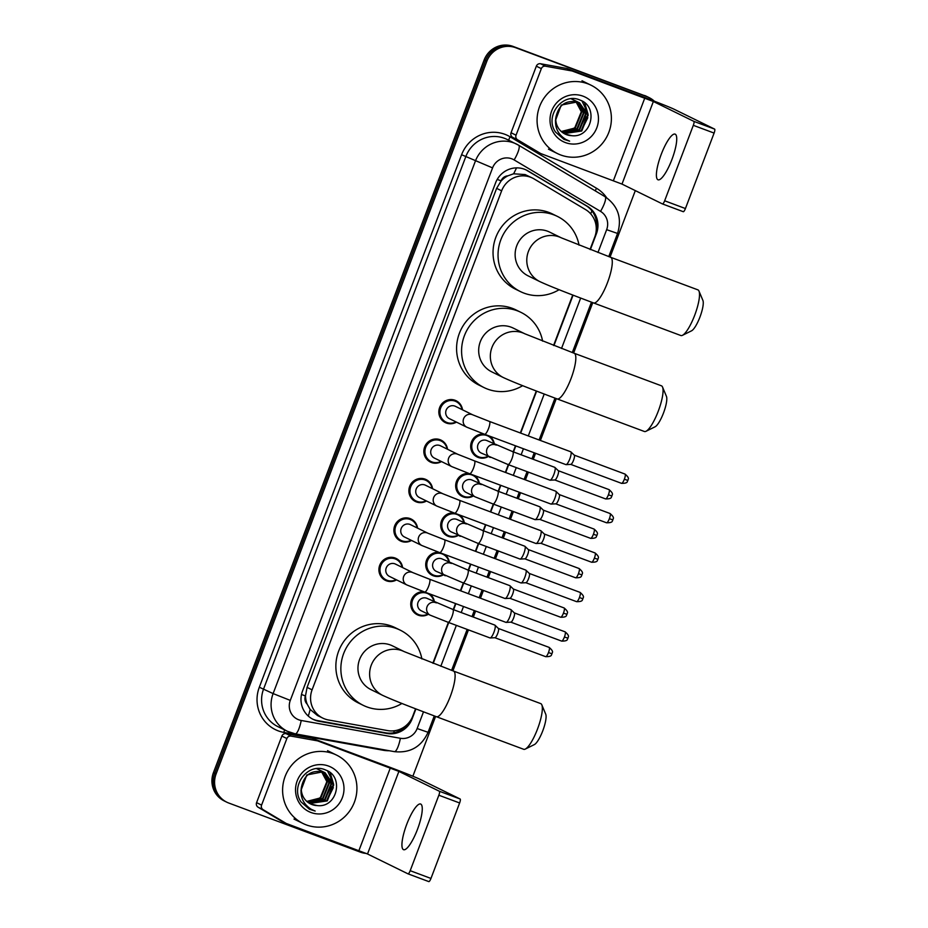 <?xml version="1.0" encoding="UTF-8"?>
<svg xmlns="http://www.w3.org/2000/svg" width="928" height="928" viewBox="0 0 928 928"><rect width="100%" height="100%" fill="white"/><g stroke="black" fill="none" stroke-linecap="round" stroke-linejoin="round"><path stroke-width="1.39" d="M489.601 436.137A12.192 11.82 -63.9 0 1 494.346 444.21M488.302 456.53A12.192 11.82 -63.9 0 1 471.157 442.888A12.192 11.82 -63.9 0 1 483.859 433.991M474.626 475.577A12.192 11.82 -63.9 0 1 479.37 483.65M473.326 495.97A12.192 11.82 -63.9 0 1 456.17 482.328A12.192 11.82 -63.9 0 1 468.872 473.431M459.638 515.017A12.192 11.82 -63.9 0 1 464.383 523.09M458.339 535.398A12.192 11.82 -63.9 0 1 441.194 521.768A12.192 11.82 -63.9 0 1 453.896 512.871M444.663 554.457A12.192 11.82 -63.9 0 1 449.396 562.53M443.364 574.838A12.192 11.82 -63.9 0 1 426.207 561.208A12.192 11.82 -63.9 0 1 438.909 552.311M429.676 593.897A12.192 11.82 -63.9 0 1 434.42 601.97M428.376 614.278A12.192 11.82 -63.9 0 1 411.232 600.648A12.192 11.82 -63.9 0 1 423.934 591.751M396.546 579.884A12.192 11.82 -63.9 0 1 379.935 564.746A12.192 11.82 -63.9 0 1 402.59 567.576M411.522 540.444A12.192 11.82 -63.9 0 1 394.91 525.306A12.192 11.82 -63.9 0 1 417.565 528.136M456.472 422.124A12.192 11.82 -63.9 0 1 439.86 406.998A12.192 11.82 -63.9 0 1 462.515 409.816M441.484 461.564A12.192 11.82 -63.9 0 1 424.873 446.438A12.192 11.82 -63.9 0 1 447.528 449.256M426.509 501.004A12.192 11.82 -63.9 0 1 409.898 485.866A12.192 11.82 -63.9 0 1 432.552 488.696M590.046 249.458L594.755 237.034A22.852 22.168 116.1 0 0 585.58 209.6L534.006 178.884A22.852 22.168 116.1 0 0 532.475 178.06L525.144 174.58L513.602 173.791L507.802 175.868A7.621 7.389 116.1 0 0 501.085 180.844L497.222 179.394M532.475 178.06A22.852 22.168 116.1 0 0 530.526 177.213A22.852 22.168 116.1 0 0 501.642 190.82L312.086 689.84A22.852 22.168 116.1 0 0 322.793 718.11A22.852 22.168 116.1 0 0 328.477 719.977L387.672 730.603A22.852 22.168 116.1 0 0 412.832 715.975L415.558 708.795M307.145 704.085A22.852 22.168 -63.9 0 1 305.556 695.571L305.416 695.954A7.621 7.389 116.1 0 0 307.145 704.085L310.138 709.421L317.446 715.488L322.793 718.11M501.085 180.844L500.946 181.215A22.852 22.168 -63.9 0 1 507.802 175.868M500.946 181.215L496.631 188.361L307.075 687.381L305.556 695.571M432.866 663.218L448.375 622.398M453.247 609.58L455.532 603.548M460.404 590.73L463.362 582.958M468.222 570.14L470.519 564.108M475.391 551.29L478.338 543.518M483.21 530.7L485.495 524.668M490.367 511.85L493.325 504.078M498.197 491.26L500.482 485.228M505.354 472.41L508.3 464.638M513.172 451.82L515.469 445.788M520.33 432.97L536.28 391.001M553.587 345.425L572.727 295.034M590.382 249.597L596.437 233.659A22.852 22.168 116.1 0 0 587.262 206.225L527.951 170.903A22.852 22.168 116.1 0 0 526.42 170.079A22.852 22.168 116.1 0 0 524.471 169.232A22.852 22.168 116.1 0 0 495.587 182.839L302.505 691.128A22.852 22.168 116.1 0 0 313.212 719.397A22.852 22.168 116.1 0 0 318.896 721.265L386.976 733.48A22.852 22.168 116.1 0 0 412.125 718.852L415.906 708.922M366.282 853.435A22.852 22.168 -63.9 0 1 360.319 852.124L228.764 803.033A22.852 22.168 -63.9 0 1 226.815 802.198A22.852 22.168 -63.9 0 1 216.108 773.929L486.806 61.318A22.852 22.168 -63.9 0 1 515.69 47.711L647.234 96.802A22.852 22.168 -63.9 0 1 649.194 97.649A22.852 22.168 -63.9 0 1 654.344 101.187M635.32 190.611L610.067 257.079M592.76 302.656L573.62 353.046M556.301 398.611L540.409 440.464M535.537 453.282L533.252 459.314M528.38 472.132L525.422 479.904M520.562 492.722L518.265 498.754M513.404 511.572L510.446 519.344M505.574 532.162L503.289 538.194M498.417 551.012L495.459 558.784M490.599 571.602L488.302 577.634M483.43 590.452L480.484 598.224M475.612 611.042L473.326 617.074M468.454 629.892L452.899 670.828M435.592 716.404L412.867 776.226M226.815 802.198L224.147 800.887A22.852 22.168 -63.9 0 1 213.44 772.618L484.138 60.007A22.852 22.168 -63.9 0 1 513.022 46.4L645.911 96.152A22.852 22.168 -63.9 0 1 647.86 96.988A22.852 22.168 -63.9 0 0 645.911 96.152L514.356 47.05L647.234 96.802M484.138 60.007L485.472 60.656A22.852 22.168 -63.9 0 1 514.356 47.05A22.852 22.168 -63.9 0 0 485.472 60.656L214.774 773.279L485.472 60.656L486.806 61.318M225.481 801.537A22.852 22.168 -63.9 0 1 214.774 773.279A22.852 22.168 -63.9 0 0 225.481 801.537M433.214 663.358L448.723 622.526M453.595 609.708L455.88 603.676M460.752 590.858L463.71 583.086M468.57 570.268L470.867 564.236M475.739 551.418L478.686 543.646M483.558 530.828L485.843 524.796M490.715 511.978L493.673 504.206M498.533 491.388L500.83 485.356M505.702 472.538L508.648 464.766M513.52 451.948L515.806 445.916M520.678 433.098L536.616 391.14M553.935 345.564L573.075 295.174M407.172 724.559A22.852 22.168 -63.9 0 1 385.642 732.83L317.562 720.604A22.852 22.168 -63.9 0 1 312.55 719.061M525.747 169.754A22.852 22.168 -63.9 0 1 526.617 170.253L585.928 205.575A22.852 22.168 -63.9 0 1 596.286 228.694M644.577 95.491A22.852 22.168 -63.9 0 1 646.526 96.338L649.194 97.649M560.709 154.976A38.083 36.934 -63.9 0 1 557.461 153.572A38.083 36.934 -63.9 0 1 540.305 104.771A38.083 36.934 -63.9 0 1 587.76 83.787A38.083 36.934 -63.9 0 1 591.008 85.19A38.083 36.934 -63.9 0 1 608.165 133.992A38.083 36.934 -63.9 0 1 560.709 154.976M563.888 133.435L581.195 130.755L587.656 114.84L579.223 102.66M564.143 133.574L581.728 131.01L588.19 115.095L579.49 102.788L577.518 101.906L561.266 105.061L555.408 120.675M579.49 102.788L578.051 102.161C565.871 99.667 558.459 104.864 555.814 117.74A17.214 16.692 -63.9 0 0 571.648 135.674C591.925 138.272 598.641 106.372 580.267 100.189C562.751 91.721 544.11 116.151 555.536 132.043L563.83 139.281L569.63 141.149L565.825 139.444C557.798 134.363 554.457 127.124 555.814 117.74M562.902 132.797L579.084 129.711L585.545 113.796L578.132 102.196M577.877 102.045L577.112 101.616M578.156 102.161L575.406 100.874M563.145 132.959L579.606 129.978L586.078 114.051L578.411 102.3M577.378 101.744L575.928 101.129M561.95 132.089L576.961 128.679L583.434 112.764L577.007 101.825M576.764 101.651L576.021 101.164M575.766 101.013L574.989 100.584M576.044 101.117L573.284 99.83M562.182 132.275L577.494 128.934L583.956 113.019L577.297 101.906M577.042 101.744L576.3 101.268M575.256 100.711L573.817 100.085M575.836 101.523L581.311 111.72L574.85 127.635L569.606 130.558A17.214 16.692 -63.9 0 1 561.115 131.37M575.604 101.338L574.896 100.781M574.652 100.607L571.694 99.052M573.655 99.969L572.878 99.54M573.144 99.667L571.172 98.797M561.266 131.509L575.383 127.902L581.844 111.975L576.137 101.593M575.894 101.407L575.174 100.874M574.931 100.7L574.177 100.224M564.92 133.992L571.648 135.674M583.051 96.176A24.836 24.082 -63.9 0 1 596.808 127.809A24.836 24.082 -63.9 0 1 565.419 142.587A24.836 24.082 -63.9 0 1 551.661 110.954A24.836 24.082 -63.9 0 1 583.051 96.176M579.35 129.491L585.684 116.684M585.904 113.019L585.266 108.193M585.046 107.37L582.042 101.059M581.473 130.523L587.795 117.717M588.016 114.063L584.663 102.869M564.027 139.386L569.63 141.149M671.895 159.581A24.372 5.916 -69.5 0 0 675.085 134.119A24.372 5.916 -69.5 0 0 661.235 154.35A24.372 5.916 -69.5 0 0 658.045 179.8A24.372 5.916 -69.5 0 0 671.895 159.581M516.049 135.198A3.805 3.689 116.1 0 0 517.58 139.768L540.421 153.375A3.805 3.689 116.1 0 0 540.676 153.514L535.688 151.067A3.805 3.689 -63.9 0 1 535.433 150.928L512.581 137.321A3.805 3.689 -63.9 0 1 511.05 132.75L516.049 135.198L541.337 68.637L536.338 66.178A3.805 3.689 -63.9 0 1 540.537 63.742L566.753 68.452A3.805 3.689 -63.9 0 1 567.379 68.626L639.775 95.642A30.473 0.708 -159.2 0 1 674.134 109.249L714.618 129.108A3.805 0.928 110.5 0 1 714.096 133.075L693.32 125.326A3.805 0.928 -69.5 0 0 693.842 121.359L653.358 101.5L572.379 71.073A3.805 3.689 116.1 0 0 571.752 70.911L545.525 66.201A3.805 3.689 116.1 0 0 541.337 68.637M511.05 132.75L536.338 66.178M540.676 153.514A3.805 3.689 116.1 0 0 541.012 153.654L621.992 184.08L662.476 203.94A3.805 0.928 -69.5 0 0 662.499 203.951A3.805 0.928 -69.5 0 0 664.657 200.784L685.432 208.545L714.096 133.075M685.432 208.545A3.805 0.928 110.5 0 1 683.263 211.7A3.805 0.928 110.5 0 1 683.252 211.688L662.522 203.951M664.657 200.784L693.32 125.326M698.981 291.09L702.902 300.417A16.762 4.06 110.5 0 1 699.944 317.063A16.762 4.06 110.5 0 1 691.557 330.82L682.486 335.31A24.372 5.916 -69.5 0 0 694.678 315.3A24.372 5.916 -69.5 0 0 698.981 291.09A24.372 5.916 -69.5 0 0 697.868 289.849L610.636 257.288A24.372 5.916 110.5 0 1 607.446 282.738A24.372 5.916 110.5 0 1 593.584 302.957L680.827 335.518A24.372 5.916 -69.5 0 0 682.486 335.31M610.636 257.288L561.312 237.835L549.654 232.116A24.372 23.641 116.1 0 0 547.566 231.211A24.372 23.641 116.1 0 0 517.198 244.644A24.372 23.641 116.1 0 0 528.171 275.883L539.841 281.602C551.244 286.903 571.288 294.536 593.584 302.957M559.108 289.698A41.899 40.635 -63.9 0 1 524.042 293.144A41.899 40.635 -63.9 0 1 520.457 291.601A41.899 40.635 -63.9 0 1 501.596 237.916A41.899 40.635 -63.9 0 1 553.784 214.844A41.899 40.635 -63.9 0 1 557.368 216.386A41.899 40.635 -63.9 0 1 579.06 245.178M520.457 291.601L515.458 289.153A41.899 40.635 -63.9 0 1 496.596 235.468A41.899 40.635 -63.9 0 1 548.784 212.384A41.899 40.635 -63.9 0 1 552.369 213.927L557.368 216.386M662.534 387.046L666.443 396.384A16.762 4.06 110.5 0 1 663.485 413.03A16.762 4.06 110.5 0 1 655.098 426.787L646.027 431.276A24.372 5.916 -69.5 0 0 658.23 411.266A24.372 5.916 -69.5 0 0 662.534 387.046A24.372 5.916 -69.5 0 0 661.42 385.804L574.177 353.255A24.372 5.916 110.5 0 1 570.987 378.705A24.372 5.916 110.5 0 1 557.136 398.924L644.368 431.485A24.372 5.916 -69.5 0 0 646.027 431.276M574.177 353.255L524.854 333.802L513.196 328.071A24.372 23.641 116.1 0 0 511.108 327.178A24.372 23.641 116.1 0 0 480.739 340.611A24.372 23.641 116.1 0 0 491.724 371.838L503.382 377.568C514.785 382.87 534.83 390.502 557.136 398.924M522.65 385.665A41.899 40.635 -63.9 0 1 487.583 389.11A41.899 40.635 -63.9 0 1 484.01 387.568A41.899 40.635 -63.9 0 1 465.137 333.883A41.899 40.635 -63.9 0 1 517.337 310.799A41.899 40.635 -63.9 0 1 520.91 312.342A41.899 40.635 -63.9 0 1 542.613 341.133M484.01 387.568L479.01 385.12A41.899 40.635 -63.9 0 1 460.137 331.435A41.899 40.635 -63.9 0 1 512.337 308.351A41.899 40.635 -63.9 0 1 515.922 309.894L520.91 312.342M541.813 704.839L545.722 714.177A16.762 4.06 110.5 0 1 542.764 730.823A16.762 4.06 110.5 0 1 534.377 744.581L525.306 749.07A24.372 5.916 -69.5 0 0 537.509 729.048A24.372 5.916 -69.5 0 0 541.813 704.839A24.372 5.916 -69.5 0 0 540.699 703.598L453.467 671.048A24.372 5.916 110.5 0 1 450.277 696.499A24.372 5.916 110.5 0 1 436.415 716.718L523.659 749.279A24.372 5.916 -69.5 0 0 525.306 749.07M453.467 671.048L404.144 651.595L392.474 645.865A24.372 23.641 116.1 0 0 390.398 644.972A24.372 23.641 116.1 0 0 360.029 658.404A24.372 23.641 116.1 0 0 371.003 689.632L382.661 695.362C394.064 700.663 414.12 708.296 436.415 716.718M401.94 703.459A41.899 40.635 -63.9 0 1 366.873 706.904A41.899 40.635 -63.9 0 1 363.289 705.361A41.899 40.635 -63.9 0 1 344.416 651.676A41.899 40.635 -63.9 0 1 396.616 628.592A41.899 40.635 -63.9 0 1 400.2 630.135A41.899 40.635 -63.9 0 1 421.892 658.926M363.289 705.361L358.289 702.914A41.899 40.635 -63.9 0 1 339.416 649.229A41.899 40.635 -63.9 0 1 391.616 626.145A41.899 40.635 -63.9 0 1 395.2 627.688L400.2 630.135M484.625 434.281L466.819 427.205L449.361 418.644A6.856 6.647 -63.9 0 1 446.275 409.851A6.856 6.647 -63.9 0 1 455.404 406.336L472.862 414.897L489.416 421.428A6.856 1.659 110.5 0 1 488.522 428.585A6.856 1.659 110.5 0 1 488.36 428.991A6.856 1.659 110.5 0 1 484.625 434.281L565.906 464.615A6.856 1.659 110.5 0 1 565.871 464.592M455.984 421.892A11.426 11.078 -63.9 0 1 440.87 407.45A11.426 11.078 -63.9 0 1 462.028 409.584M489.416 421.428L570.697 451.762A6.856 1.659 110.5 0 1 570.743 451.785A6.856 1.659 110.5 0 1 570.848 451.866A6.856 1.659 110.5 0 1 569.804 458.931A6.856 1.659 110.5 0 1 566.08 464.638A6.856 1.659 110.5 0 1 565.906 464.615M574.212 455.114A4.953 1.206 110.5 0 1 574.293 455.172A4.953 1.206 110.5 0 1 573.539 460.276A4.953 1.206 110.5 0 1 570.859 464.394A4.953 1.206 110.5 0 1 570.732 464.383M469.638 473.721L451.843 466.645L434.385 458.084A6.856 6.647 -63.9 0 1 431.288 449.291A6.856 6.647 -63.9 0 1 440.417 445.765L457.875 454.337L474.44 460.868A6.856 1.659 110.5 0 1 473.535 468.025A6.856 1.659 110.5 0 1 473.384 468.431A6.856 1.659 110.5 0 1 469.638 473.721L550.93 504.055A6.856 1.659 110.5 0 1 550.884 504.032M441.009 461.332A11.426 11.078 -63.9 0 1 425.894 446.89A11.426 11.078 -63.9 0 1 447.052 449.024M474.44 460.868L555.721 491.202A6.856 1.659 110.5 0 1 555.756 491.225A6.856 1.659 110.5 0 1 555.872 491.306A6.856 1.659 110.5 0 1 554.828 498.371A6.856 1.659 110.5 0 1 551.104 504.078A6.856 1.659 110.5 0 1 550.93 504.055M559.236 494.554A4.953 1.206 110.5 0 1 559.317 494.612A4.953 1.206 110.5 0 1 558.563 499.716A4.953 1.206 110.5 0 1 555.872 503.834A4.953 1.206 110.5 0 1 555.744 503.823M454.662 513.161L436.856 506.085L419.398 497.524A6.856 6.647 -63.9 0 1 416.312 488.731A6.856 6.647 -63.9 0 1 425.442 485.205L442.9 493.777L459.453 500.308A6.856 1.659 110.5 0 1 458.56 507.465A6.856 1.659 110.5 0 1 458.397 507.871A6.856 1.659 110.5 0 1 454.662 513.161L535.943 543.495A6.856 1.659 110.5 0 1 535.908 543.472M426.022 500.772A11.426 11.078 -63.9 0 1 410.907 486.33A11.426 11.078 -63.9 0 1 432.065 488.464M459.453 500.308L540.734 530.642A6.856 1.659 110.5 0 1 540.78 530.665A6.856 1.659 110.5 0 1 540.885 530.746A6.856 1.659 110.5 0 1 539.841 537.799A6.856 1.659 110.5 0 1 536.117 543.518A6.856 1.659 110.5 0 1 535.943 543.495M595.045 552.949C600.845 557.856 597.342 558.331 597.945 559.34L594.396 558.111A4.953 1.206 110.5 0 0 595.045 552.949L544.284 534.006A4.953 1.206 110.5 0 1 544.33 534.052A4.953 1.206 110.5 0 1 543.576 539.145A4.953 1.206 110.5 0 1 540.896 543.274A4.953 1.206 110.5 0 1 540.769 543.263M439.675 552.601L421.88 545.525L404.422 536.964A6.856 6.647 -63.9 0 1 401.325 528.171A6.856 6.647 -63.9 0 1 410.454 524.645L427.912 533.217L444.477 539.748A6.856 1.659 110.5 0 1 443.572 546.905A6.856 1.659 110.5 0 1 443.422 547.311A6.856 1.659 110.5 0 1 439.675 552.601L520.968 582.935A6.856 1.659 110.5 0 1 520.921 582.912M411.046 540.212A11.426 11.078 -63.9 0 1 395.931 525.77A11.426 11.078 -63.9 0 1 417.09 527.904M444.477 539.748L525.758 570.082A6.856 1.659 110.5 0 1 525.793 570.105A6.856 1.659 110.5 0 1 525.909 570.186A6.856 1.659 110.5 0 1 524.854 577.239A6.856 1.659 110.5 0 1 521.142 582.958A6.856 1.659 110.5 0 1 520.968 582.935M529.273 573.434A4.953 1.206 110.5 0 1 529.354 573.492A4.953 1.206 110.5 0 1 528.6 578.585A4.953 1.206 110.5 0 1 525.909 582.714A4.953 1.206 110.5 0 1 525.782 582.703M424.699 592.041L406.893 584.965L389.435 576.392A6.856 6.647 -63.9 0 1 386.35 567.611A6.856 6.647 -63.9 0 1 395.479 564.085L412.937 572.657L429.49 579.188A6.856 1.659 110.5 0 1 428.597 586.345A6.856 1.659 110.5 0 1 428.434 586.751A6.856 1.659 110.5 0 1 424.699 592.041L505.98 622.375A6.856 1.659 110.5 0 1 505.946 622.352M396.059 579.652A11.426 11.078 -63.9 0 1 380.944 565.21A11.426 11.078 -63.9 0 1 402.102 567.344M429.49 579.188L510.771 609.522A6.856 1.659 110.5 0 1 510.818 609.545A6.856 1.659 110.5 0 1 510.922 609.615A6.856 1.659 110.5 0 1 509.878 616.679A6.856 1.659 110.5 0 1 506.154 622.398A6.856 1.659 110.5 0 1 505.98 622.375M514.286 612.874A4.953 1.206 110.5 0 1 514.367 612.932A4.953 1.206 110.5 0 1 513.613 618.025A4.953 1.206 110.5 0 1 510.922 622.154A4.953 1.206 110.5 0 1 510.806 622.131M554.712 467.318A6.856 1.659 110.5 0 1 554.747 467.329A6.856 1.659 110.5 0 1 554.782 467.352A6.856 1.659 110.5 0 1 554.898 467.434A6.856 1.659 110.5 0 1 553.912 474.336A6.856 1.659 110.5 0 1 550.13 480.205A6.856 1.659 110.5 0 1 549.956 480.182L507.999 464.522L481.203 453.038A6.856 6.647 -63.9 0 1 478.106 444.257A6.856 6.647 -63.9 0 1 487.235 440.73L512.79 451.681A6.856 1.659 110.5 0 1 512.824 451.692A6.856 1.659 110.5 0 1 511.734 459.232A6.856 1.659 110.5 0 1 507.999 464.522A6.856 1.659 110.5 0 1 507.964 464.51M487.826 456.286A11.426 11.078 -63.9 0 1 472.712 441.844A11.426 11.078 -63.9 0 1 493.858 443.978M558.262 470.682A4.953 1.206 110.5 0 1 558.343 470.74A4.953 1.206 110.5 0 1 557.589 475.844A4.953 1.206 110.5 0 1 554.898 479.962A4.953 1.206 110.5 0 1 554.77 479.95M475.217 496.886L466.216 492.478A6.856 6.647 -63.9 0 1 463.13 483.697A6.856 6.647 -63.9 0 1 472.259 480.17L497.814 491.121A6.856 1.659 110.5 0 1 497.849 491.132A6.856 1.659 110.5 0 1 496.758 498.672A6.856 1.659 110.5 0 1 493.012 503.962A6.856 1.659 110.5 0 1 492.977 503.95L475.217 496.886A6.856 6.647 -63.9 0 1 471.865 488.812A6.856 6.647 -63.9 0 1 481.249 484.578M497.814 491.121L539.771 506.769A6.856 1.659 110.5 0 1 539.771 506.769A6.856 1.659 110.5 0 1 539.806 506.792A6.856 1.659 110.5 0 1 539.91 506.874A6.856 1.659 110.5 0 1 538.924 513.776A6.856 1.659 110.5 0 1 535.143 519.645A6.856 1.659 110.5 0 1 534.969 519.622A6.856 1.659 110.5 0 1 534.934 519.599M472.839 495.726A11.426 11.078 -63.9 0 1 457.724 481.284A11.426 11.078 -63.9 0 1 478.883 483.418M594.071 529.076C599.882 533.983 596.368 534.458 596.971 535.468L593.421 534.25A4.953 1.206 110.5 0 0 594.071 529.076L543.309 510.133A4.953 1.206 110.5 0 1 543.367 510.18A4.953 1.206 110.5 0 1 542.602 515.284A4.953 1.206 110.5 0 1 539.922 519.402A4.953 1.206 110.5 0 1 539.794 519.39M524.749 546.198A6.856 1.659 110.5 0 1 524.784 546.209A6.856 1.659 110.5 0 1 524.819 546.232A6.856 1.659 110.5 0 1 524.935 546.314A6.856 1.659 110.5 0 1 523.949 553.216A6.856 1.659 110.5 0 1 520.167 559.085A6.856 1.659 110.5 0 1 519.993 559.062L478.036 543.402L451.24 531.918A6.856 6.647 -63.9 0 1 448.143 523.125A6.856 6.647 -63.9 0 1 457.272 519.61L482.827 530.549A6.856 1.659 110.5 0 1 482.862 530.572A6.856 1.659 110.5 0 1 481.771 538.112A6.856 1.659 110.5 0 1 478.036 543.402A6.856 1.659 110.5 0 1 478.001 543.39M457.864 535.166A11.426 11.078 -63.9 0 1 442.749 520.724A11.426 11.078 -63.9 0 1 463.896 522.858M579.095 568.516C584.895 573.411 581.392 573.898 581.995 574.908L578.446 573.678A4.953 1.206 110.5 0 0 579.095 568.516L528.334 549.573A4.953 1.206 110.5 0 1 528.38 549.62A4.953 1.206 110.5 0 1 527.626 554.712A4.953 1.206 110.5 0 1 524.935 558.842A4.953 1.206 110.5 0 1 524.807 558.83M509.762 585.638A6.856 1.659 110.5 0 1 509.808 585.649A6.856 1.659 110.5 0 1 509.843 585.672A6.856 1.659 110.5 0 1 509.948 585.754A6.856 1.659 110.5 0 1 508.962 592.656A6.856 1.659 110.5 0 1 505.18 598.525A6.856 1.659 110.5 0 1 505.006 598.502L463.049 582.842L436.253 571.358A6.856 6.647 -63.9 0 1 433.167 562.565A6.856 6.647 -63.9 0 1 442.296 559.05L467.851 569.989A6.856 1.659 110.5 0 1 467.886 570.012A6.856 1.659 110.5 0 1 466.796 577.552A6.856 1.659 110.5 0 1 463.049 582.842A6.856 1.659 110.5 0 1 463.014 582.819M442.876 574.606A11.426 11.078 -63.9 0 1 427.762 560.164A11.426 11.078 -63.9 0 1 448.92 562.298M513.323 589.002A4.953 1.206 110.5 0 1 513.404 589.06A4.953 1.206 110.5 0 1 512.639 594.152A4.953 1.206 110.5 0 1 509.959 598.282A4.953 1.206 110.5 0 1 509.832 598.27M430.267 615.206L421.277 610.798A6.856 6.647 -63.9 0 1 418.18 602.005A6.856 6.647 -63.9 0 1 427.309 598.49L452.864 609.429A6.856 1.659 110.5 0 1 452.899 609.452A6.856 1.659 110.5 0 1 451.808 616.992A6.856 1.659 110.5 0 1 448.073 622.282A6.856 1.659 110.5 0 1 448.038 622.259L430.267 615.206A6.856 6.647 -63.9 0 1 426.915 607.132A6.856 6.647 -63.9 0 1 436.311 602.898M452.864 609.429L494.821 625.089A6.856 1.659 110.5 0 1 494.821 625.089A6.856 1.659 110.5 0 1 494.856 625.112A6.856 1.659 110.5 0 1 494.972 625.182A6.856 1.659 110.5 0 1 493.986 632.096A6.856 1.659 110.5 0 1 490.204 637.965A6.856 1.659 110.5 0 1 490.03 637.942A6.856 1.659 110.5 0 1 489.996 637.919M427.901 614.046A11.426 11.078 -63.9 0 1 412.774 599.604A11.426 11.078 -63.9 0 1 433.933 601.738M498.336 628.442A4.953 1.206 110.5 0 1 498.417 628.5A4.953 1.206 110.5 0 1 497.663 633.592A4.953 1.206 110.5 0 1 494.972 637.722A4.953 1.206 110.5 0 1 494.844 637.698M417.426 829.481A24.372 5.916 -69.5 0 0 420.616 804.019A24.372 5.916 -69.5 0 0 406.766 824.25A24.372 5.916 -69.5 0 0 403.576 849.7A24.372 5.916 -69.5 0 0 417.426 829.481M261.58 805.098A3.805 3.689 116.1 0 0 263.111 809.668L285.952 823.275A3.805 3.689 116.1 0 0 286.207 823.414L281.207 820.967A3.805 3.689 -63.9 0 1 280.952 820.828L258.112 807.221A3.805 3.689 -63.9 0 1 256.58 802.65L261.58 805.098L286.868 738.537L281.868 736.078A3.805 3.689 -63.9 0 1 286.056 733.642L312.284 738.352A3.805 3.689 -63.9 0 1 312.91 738.526L385.306 765.542A30.473 0.708 -159.2 0 1 419.665 779.149L460.149 799.008A3.805 0.928 110.5 0 1 459.627 802.975L438.851 795.226A3.805 0.928 -69.5 0 0 439.373 791.259L398.889 771.4L317.91 740.973A3.805 3.689 116.1 0 0 317.283 740.811L291.056 736.101A3.805 3.689 116.1 0 0 286.868 738.537M256.58 802.65L281.868 736.078M430.963 878.445A3.805 0.928 110.5 0 1 428.794 881.6L408.042 873.851A3.805 0.928 -69.5 0 0 408.03 873.851A3.805 0.928 -69.5 0 0 410.188 870.684L430.963 878.445L459.627 802.975M428.794 881.6A3.805 0.928 110.5 0 1 428.771 881.588L408.03 873.851L367.523 853.98L286.532 823.554A3.805 3.689 116.1 0 1 286.207 823.414M410.188 870.684L438.851 795.226M306.24 824.876A38.083 36.934 -63.9 0 1 302.992 823.472A38.083 36.934 -63.9 0 1 285.836 774.671A38.083 36.934 -63.9 0 1 333.28 753.687A38.083 36.934 -63.9 0 1 336.539 755.09A38.083 36.934 -63.9 0 1 353.696 803.892A38.083 36.934 -63.9 0 1 306.24 824.876M309.418 803.335L326.726 800.655L333.187 784.74L324.754 772.56M309.674 803.474L327.259 800.91L333.72 784.995L325.02 772.688L323.048 771.806L306.797 774.961L300.939 790.575M325.02 772.688L323.57 772.061C311.402 769.567 303.99 774.764 301.345 787.64A17.214 16.692 -63.9 0 0 317.179 805.574C337.456 808.172 344.172 776.272 325.798 770.089C308.27 761.621 289.64 786.051 301.066 801.943L309.349 809.181L315.16 811.049L311.356 809.344C303.328 804.263 299.988 797.024 301.345 787.64M308.432 802.697L324.614 799.611L331.076 783.696L323.663 772.096M323.408 771.945L322.631 771.516M323.686 772.061L320.926 770.774M308.676 802.859L325.136 799.878L331.598 783.951L323.942 772.2M322.898 771.644L321.459 771.029M307.481 801.989L322.492 798.579L328.953 782.664L322.538 771.725M322.294 771.551L321.552 771.064M321.297 770.913L320.52 770.484M321.564 771.017L318.814 769.73M307.713 802.175L323.025 798.834L329.486 782.919L322.816 771.806M322.573 771.644L321.819 771.168M320.786 770.611L319.348 769.985M321.366 771.423L326.842 781.62L320.38 797.535L315.137 800.458A17.214 16.692 -63.9 0 1 306.646 801.27M321.134 771.238L320.415 770.681M320.172 770.507L319.429 770.02M319.174 769.869L318.408 769.44M319.452 769.985L316.703 768.697M306.797 801.409L320.902 797.802L327.375 781.875L321.656 771.493M321.424 771.307L320.705 770.774M320.462 770.6L319.708 770.136M318.675 769.567L317.225 768.952M310.451 803.892L317.179 805.574M328.582 766.076A24.836 24.082 -63.9 0 1 342.339 797.709A24.836 24.082 -63.9 0 1 310.95 812.487A24.836 24.082 -63.9 0 1 297.192 780.854A24.836 24.082 -63.9 0 1 328.582 766.076M324.881 799.391L331.203 786.584M331.435 782.919L330.797 778.093M330.577 777.27L327.572 770.959M327.004 800.423L333.326 787.617M333.546 783.963L330.194 772.769M309.558 809.286L315.16 811.049M308.282 716.068A22.852 5.359 -79.8 0 0 310.138 709.421M590.66 213.8A22.852 5.545 -59.2 0 0 591.936 210.876M513.602 173.791A22.852 5.545 -59.2 0 0 516.502 167.875M393.681 732.76A22.852 5.359 -79.8 0 0 394.365 730.754M305.416 695.954L301.507 694.48M496.631 188.361L501.642 190.82M307.075 687.381L312.086 689.84M597.968 252.509L606.645 229.668A15.231 14.778 116.1 0 0 600.532 211.375L514.147 159.929A15.231 14.778 116.1 0 0 492.571 167.887L290.29 700.396A15.231 14.778 116.1 0 0 301.217 720.476L400.386 738.282A15.231 14.778 116.1 0 0 417.148 728.538L423.493 711.846M290.29 700.396L273.11 693.587L475.391 161.089A30.473 29.557 -63.9 0 1 513.903 142.947A30.473 29.557 -63.9 0 1 516.502 144.072A30.473 29.557 -63.9 0 1 518.543 145.174A15.231 3.7 -59.2 0 1 518.613 145.209L507.013 139.409A30.473 29.557 116.1 0 0 504.403 138.284A30.473 29.557 116.1 0 0 465.891 156.426L263.61 688.936A30.473 29.557 116.1 0 0 277.89 726.624L287.378 731.276A30.473 29.557 -63.9 0 1 273.11 693.587L259.318 687.23L461.599 154.732L492.571 167.887M294.965 733.77A15.231 3.573 -79.8 0 0 295.185 733.839A15.231 3.573 -79.8 0 0 301.217 720.476M461.599 154.732A34.278 33.246 -63.9 0 1 504.925 134.316A34.278 33.246 -63.9 0 1 510.145 136.822L596.53 188.268A34.278 33.246 -63.9 0 1 606.622 197.687M389.319 750.74A34.278 33.246 -63.9 0 1 383.067 750.23L283.898 732.424A34.278 33.246 -63.9 0 1 259.318 687.23M515.69 47.711L513.022 46.4M216.108 773.929L213.44 772.618M518.671 145.255L604.928 196.62A15.231 3.7 -59.2 0 1 604.998 196.655L518.613 145.209A15.231 3.7 -59.2 0 1 514.147 159.929M289.988 732.401A30.473 29.557 -63.9 0 1 287.378 731.276L295.185 733.839L394.354 751.645A15.231 3.573 -79.8 0 0 400.386 738.282M440.8 666.269L456.344 625.368M461.204 612.55L463.501 606.518M468.373 593.7L471.32 585.928M476.192 573.11L478.477 567.078M483.349 554.26L486.307 546.488M491.167 533.67L493.464 527.638M498.336 514.82L501.282 507.048M506.154 494.23L508.44 488.198M513.312 475.38L516.27 467.608M521.13 454.79L523.427 448.758M528.299 435.94L544.214 394.052M561.521 348.476L580.661 298.085M383.067 750.23A3.805 0.893 100.2 0 1 383.194 749.638M283.898 732.424A3.805 0.893 100.2 0 1 284.652 729.942M595.358 190.913A3.805 0.928 120.8 0 1 596.53 188.268M508.915 140.348A3.805 0.928 120.8 0 1 510.145 136.822M394.122 751.564A15.231 3.573 -79.8 0 0 394.354 751.645C410.141 753.292 421.37 746.843 428.063 732.308L434.281 715.917M417.148 728.538L428.063 732.308M606.645 229.668L617.561 233.45C622.224 218.068 618.036 205.796 604.998 196.655A15.231 3.7 -59.2 0 1 600.532 211.375M526.617 170.253L527.951 170.903M585.928 205.575L587.262 206.225M595.822 233.357L596.437 233.659M385.642 732.83L386.976 733.48M317.562 720.604L318.896 721.265M621.992 184.08L653.358 101.5M613.408 180.67L644.774 98.09M567.379 68.626L572.379 71.073M693.842 121.359L714.618 129.108M535.433 150.928L540.421 153.375M517.58 139.768L512.581 137.321M571.752 70.911L566.753 68.452M540.537 63.742L545.525 66.201M561.312 237.835A24.372 23.641 116.1 0 0 559.224 236.93A24.372 23.641 116.1 0 0 528.415 251.442A24.372 23.641 116.1 0 0 539.841 281.602M524.854 333.802A24.372 23.641 116.1 0 0 522.777 332.897A24.372 23.641 116.1 0 0 491.968 347.408A24.372 23.641 116.1 0 0 503.382 377.568M404.144 651.595A24.372 23.641 116.1 0 0 402.056 650.69A24.372 23.641 116.1 0 0 371.246 665.202A24.372 23.641 116.1 0 0 382.661 695.362M621.551 483.349C629.138 483.442 626.771 480.82 627.908 480.46C627.305 479.451 630.82 478.976 625.008 474.069A4.953 1.206 110.5 0 1 624.358 479.242A4.953 1.206 110.5 0 1 621.551 483.349L570.79 464.406M627.908 480.46L624.358 479.242M466.819 427.205A6.856 6.647 -63.9 0 1 463.466 419.131A6.856 6.647 -63.9 0 1 472.862 414.897M606.564 522.789C614.15 522.882 611.796 520.26 612.921 519.9C612.329 518.891 615.832 518.416 610.032 513.509A4.953 1.206 110.5 0 1 609.383 518.682A4.953 1.206 110.5 0 1 606.564 522.789L555.802 503.846M612.921 519.9L609.383 518.682M451.843 466.645A6.856 6.647 -63.9 0 1 448.491 458.571A6.856 6.647 -63.9 0 1 457.875 454.337M436.856 506.085A6.856 6.647 -63.9 0 1 433.504 498.011A6.856 6.647 -63.9 0 1 442.9 493.777M594.396 558.111A4.953 1.206 110.5 0 1 591.588 562.229L540.827 543.274M576.601 601.669C584.188 601.762 581.833 599.14 582.958 598.78C582.366 597.771 585.87 597.284 580.07 592.389A4.953 1.206 110.5 0 1 579.42 597.551A4.953 1.206 110.5 0 1 576.601 601.669L525.84 582.714M582.958 598.78L579.42 597.551M421.88 545.525A6.856 6.647 -63.9 0 1 418.528 537.451A6.856 6.647 -63.9 0 1 427.912 533.217M561.626 641.097C569.212 641.202 566.846 638.58 567.982 638.22C567.379 637.211 570.882 636.724 565.082 631.829A4.953 1.206 110.5 0 1 564.433 636.991A4.953 1.206 110.5 0 1 561.626 641.097L510.864 622.154M567.982 638.22L564.433 636.991M406.893 584.965A6.856 6.647 -63.9 0 1 403.541 576.891A6.856 6.647 -63.9 0 1 412.937 572.657M605.59 498.916C613.176 499.009 610.821 496.387 611.958 496.028C611.355 495.018 614.858 494.543 609.058 489.636A4.953 1.206 110.5 0 1 608.408 494.81A4.953 1.206 110.5 0 1 605.59 498.916L554.828 479.973M611.958 496.028L608.408 494.81M490.193 457.446A6.856 6.647 -63.9 0 1 486.84 449.372A6.856 6.647 -63.9 0 1 496.236 445.138M593.421 534.25A4.953 1.206 110.5 0 1 590.614 538.356L539.852 519.413M460.23 536.326A6.856 6.647 -63.9 0 1 456.878 528.252A6.856 6.647 -63.9 0 1 466.274 524.018M578.446 573.678A4.953 1.206 110.5 0 1 575.627 577.796L524.865 558.842M560.651 617.236C568.238 617.329 565.871 614.707 567.008 614.348C566.405 613.338 569.92 612.851 564.108 607.956A4.953 1.206 110.5 0 1 563.458 613.118A4.953 1.206 110.5 0 1 560.651 617.236L509.89 598.282M567.008 614.348L563.458 613.118M445.254 575.766A6.856 6.647 -63.9 0 1 441.902 567.692A6.856 6.647 -63.9 0 1 451.286 563.458M545.664 656.664C553.25 656.769 550.896 654.147 552.021 653.788C551.429 652.778 554.932 652.291 549.132 647.396A4.953 1.206 110.5 0 1 548.483 652.558A4.953 1.206 110.5 0 1 545.664 656.664L494.902 637.722M552.021 653.788L548.483 652.558M367.523 853.98L398.889 771.4M358.927 850.57L390.305 767.99M312.91 738.526L317.91 740.973M439.373 791.259L460.149 799.008M280.952 820.828L285.952 823.275M263.111 809.668L258.112 807.221M317.283 740.811L312.284 738.352M286.056 733.642L291.056 736.101M451.6 670.341L467.155 629.404M472.016 616.586L474.312 610.554M479.184 597.736L482.131 589.964M487.003 577.146L489.288 571.114M494.16 558.296L497.118 550.524M501.978 537.706L504.275 531.674M509.147 518.856L512.094 511.084M516.966 498.266L519.251 492.234M524.123 479.416L527.081 471.644M531.941 458.826L534.238 452.794M539.11 439.976L555.002 398.124M572.309 352.547L591.461 302.168M608.768 256.592L617.561 233.45M557.461 153.572L548.46 149.164M591.008 85.19L582.018 80.771M662.499 203.951L683.263 211.7M446.02 422.089L441.995 420.117M456.077 401.569L452.052 399.597M574.293 455.172L570.848 451.866M570.859 464.394L566.08 464.638M625.008 474.069L574.246 455.126M431.033 461.529L427.008 459.557M441.102 441.009L437.076 439.037M559.317 494.612L555.872 491.306M555.872 503.834L551.104 504.078M610.032 513.509L559.271 494.566M416.057 500.969L412.032 498.997M426.114 480.449L422.089 478.477M544.33 534.052L540.885 530.746M540.896 543.274L536.117 543.518M591.588 562.229C599.175 562.322 596.808 559.7 597.945 559.34M401.07 540.409L397.045 538.437M411.139 519.889L407.114 517.917M529.354 573.492L525.909 570.186M525.909 582.714L521.142 582.958M580.07 592.389L529.308 573.446M386.094 579.849L382.069 577.877M396.152 559.329L392.126 557.357M514.367 612.932L510.922 609.615M510.922 622.154L506.154 622.398M565.082 631.829L514.321 612.886M512.79 451.681L554.747 467.329M477.85 456.483L473.825 454.511M558.343 470.74L554.898 467.434M554.898 479.962L550.13 480.205M487.919 435.974L483.975 434.037M609.058 489.636L558.296 470.693M462.875 495.923L458.85 493.951M493.012 503.962L534.969 519.622M543.367 510.18L539.91 506.874M539.922 519.402L535.143 519.645M472.932 475.414L468.988 473.477M590.614 538.356C598.2 538.449 595.834 535.827 596.971 535.468M482.827 530.549L524.784 546.209M447.888 535.363L443.862 533.391M528.38 549.62L524.935 546.314M524.935 558.842L520.167 559.085M457.956 514.854L454.012 512.917M575.627 577.796C583.213 577.889 580.858 575.267 581.995 574.908M467.851 569.989L509.808 585.649M432.912 574.803L428.887 572.831M513.404 589.06L509.948 585.754M509.959 598.282L505.18 598.525M442.969 554.283L439.025 552.357M564.108 607.956L513.346 589.013M417.925 614.243L413.9 612.271M448.073 622.282L490.03 637.942M498.417 628.5L494.972 625.182M494.972 637.722L490.204 637.965M427.994 593.723L424.05 591.797M549.132 647.396L498.371 628.453M302.992 823.472L293.99 819.064M336.539 755.09L327.549 750.671"/></g></svg>
